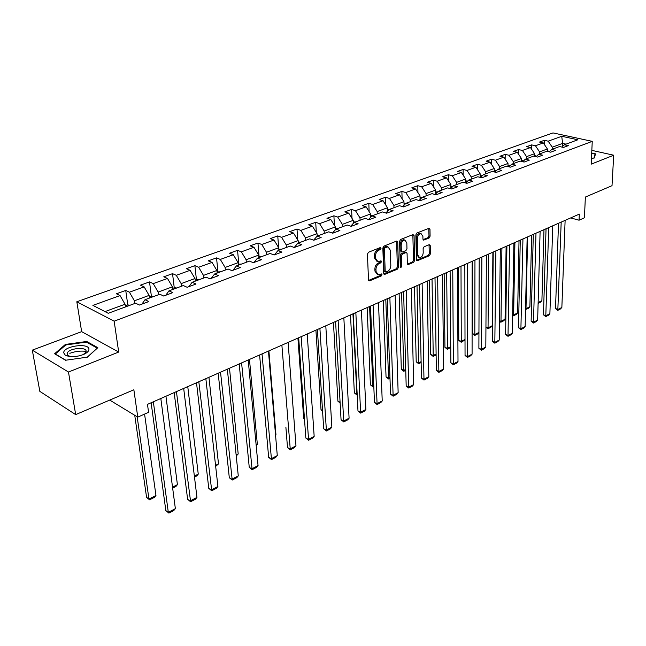 <?xml version="1.0" encoding="UTF-8"?>
<svg xmlns="http://www.w3.org/2000/svg" width="646" height="646" viewBox="0 0 646 646"><rect width="100%" height="100%" fill="white"/><g stroke="black" fill="none" stroke-linecap="round" stroke-linejoin="round"><path stroke-width="0.97" d="M381.051 248.274L380.244 247.58L368.495 252.247L367.429 254.136L368.503 279.88L369.657 280.832L381.269 275.955L381.996 274.655L381.495 273.944L378.37 274.825L376.053 271.554L375.972 269.43C376.077 266.588 377.191 264.594 379.299 263.455L380.801 262.841L381.528 261.533L381.011 260.806L377.918 261.67L375.544 258.327L375.463 256.179C375.568 253.313 376.691 251.318 378.814 250.188L380.316 249.582L381.051 248.274M376.949 261.323L374.446 257.94L374.365 255.792C374.47 252.925 375.584 250.931 377.708 249.808L379.218 249.203L379.921 247.701M368.616 280.404L380.179 275.551L380.89 274.122M377.393 274.469L374.955 271.159L374.874 269.035C374.979 266.192 376.093 264.206 378.201 263.059L379.703 262.446L380.405 260.984M429.106 237.994L430.091 236.202L429.978 229.217L429.291 228.175L416.872 233.02L415.871 234.837L416.412 259.797L417.09 260.806L429.396 255.727L430.373 253.951L430.244 245.617L429.21 244.664L424.115 246.764L423.122 248.557L423.203 252.707C422.904 255.727 421.693 257.383 419.561 257.673L417.76 254.976L417.405 238.56C417.704 235.524 418.907 233.868 421.03 233.577L422.896 236.355L422.944 239.093L423.631 240.126L429.106 237.994L427.999 237.639L428.984 235.855L428.758 228.304M68.468 372.023L118.694 352.046L81.646 331.648L32.3 350.148L68.468 372.023L75.687 414.611L133.859 389.78L137.768 417.13L148.572 412.31L147.482 404.372L579.309 214.117L579.05 220.205L584.428 217.807L585.365 197.062L612.012 185.685L613.7 155.21L591.833 150.373M118.694 352.046L114.156 321.175L592.253 141.353L591.187 164.165L613.7 155.21M397.718 242.072L396.604 241.079L383.877 246.134L382.836 247.999L383.732 273.492L384.451 274.51L397.435 269.156L398.453 267.331L397.718 242.072L396.483 241.128M400.601 239.488L412.988 234.571L414.062 235.556L414.619 260.548L413.626 262.357L408.03 264.61L407.343 263.6L407.085 253.474L406.382 252.449L402.49 253.951L401.481 255.784L401.772 266.354L400.786 267.678L400.302 266.976L399.575 241.329L400.601 239.488M69.816 353.314C75.396 351.295 80.839 350.657 86.128 351.392M75.687 414.611L39.85 391.395L32.3 350.148M114.156 321.175L76.826 301.771L552.976 132.915L592.253 141.353M544.239 144.292L544.352 140.319L539.483 142.063L543.318 142.919L535.445 145.762L531.61 144.89L526.627 146.674L530.471 147.554L522.404 150.461L518.56 149.565L513.457 151.398L517.309 152.303L509.056 155.282L505.204 154.362L499.98 156.235L503.832 157.164L495.377 160.216L491.517 159.263L486.163 161.185L490.031 162.146L481.367 165.271L477.499 164.294L472.016 166.264L475.884 167.241L467.001 170.447L463.125 169.446L457.505 171.465L461.381 172.474L452.273 175.76L448.397 174.727L442.631 176.794L446.507 177.836L437.172 181.211L433.288 180.145L427.377 182.269L431.253 183.343L421.677 186.799L417.792 185.701L411.728 187.881L415.604 188.987L405.769 192.532L401.893 191.41L395.667 193.639L399.543 194.777L389.449 198.419L385.565 197.264L379.178 199.557L383.054 200.728L372.677 204.467L368.809 203.272L362.236 205.63L366.112 206.833L355.453 210.677L351.585 209.449L344.835 211.872L348.703 213.115L337.753 217.064L333.893 215.796L326.957 218.283L330.817 219.567L319.56 223.629L315.7 222.321L308.57 224.873L312.422 226.197L300.842 230.38L296.99 229.023L289.658 231.656L293.494 233.028L281.583 237.324L277.748 235.927L270.198 238.64L274.025 240.046L261.759 244.471L257.94 243.033L250.163 245.819L253.975 247.281L241.346 251.835L237.542 250.349L229.532 253.224L233.327 254.726L220.31 259.426L216.531 257.883L208.278 260.839L212.05 262.397L198.637 267.242L194.874 265.651L186.371 268.696L190.118 270.311L176.277 275.301L172.547 273.654L163.777 276.803L167.5 278.466L153.223 283.618L149.517 281.914L140.465 285.161L144.155 286.889L129.418 292.202L125.744 290.442L116.401 293.793L120.059 295.577L92.895 305.38L108.262 313.286L135.603 303.184L139.415 305.049L148.838 301.545L145.019 299.704L141.975 304.096M544.352 140.319L548.179 141.167L561.729 136.282L577.871 139.77L564.37 144.761L568.31 145.633L563.473 147.433L559.525 146.545L551.676 149.452L555.625 150.348L550.667 152.19L546.71 151.285L538.667 154.257L542.632 155.177L537.553 157.067L533.588 156.13L525.351 159.174L529.324 160.127L524.116 162.057L520.143 161.096L511.705 164.213L515.686 165.19L510.348 167.177L506.367 166.192L497.719 169.381L501.708 170.391L496.233 172.425L492.244 171.408L483.378 174.686L487.367 175.72L481.755 177.803L477.765 176.762L468.665 180.121L472.67 181.179L466.913 183.319L462.907 182.245L453.573 185.693L457.578 186.791L451.675 188.987L447.67 187.881L438.093 191.418L442.098 192.54L436.034 194.801L432.029 193.655L422.193 197.288L426.198 198.451L419.973 200.769L415.967 199.59L405.866 203.32L409.879 204.524L403.475 206.898L399.47 205.686L389.094 209.522L393.099 210.757L386.526 213.196L382.521 211.953L371.854 215.893L375.859 217.161L369.1 219.68L365.095 218.388L354.129 222.442L358.134 223.75L351.182 226.334L347.185 225.01L335.904 229.177L339.901 230.533L332.747 233.19L328.749 231.817L317.146 236.105L321.135 237.502L313.77 240.239L309.789 238.826L297.838 243.235L301.819 244.681L294.237 247.499L290.264 246.037L277.958 250.583L281.922 252.077L274.114 254.984L270.157 253.466L257.479 258.15L261.428 259.7L253.377 262.688L249.437 261.121L236.363 265.95L240.296 267.549L231.995 270.634L228.07 269.019L214.601 273.993L218.51 275.648L209.942 278.83L206.042 277.158L192.137 282.294L196.021 284.006L187.187 287.292L183.311 285.556L168.961 290.861L172.813 292.63L163.688 296.03L159.845 294.229L145.019 299.704M539.483 153.95L539.539 151.867L547.396 148.984L547.323 151.422M547.396 148.984L543.318 142.919M539.539 151.867L535.445 145.762M551.676 149.452L549.132 151.834M526.49 158.755L526.538 156.647L534.573 153.691L534.508 156.348M534.573 153.691L530.471 147.554M526.538 156.647L522.404 150.461M538.667 154.257L536.075 156.72M513.182 163.672L513.215 161.54L521.451 158.52L521.395 161.403M521.451 158.52L517.309 152.303M513.215 161.54L509.056 155.282M525.351 159.174L522.695 161.718M499.552 168.711L499.576 166.555L508.006 163.454L507.966 166.587M508.006 163.454L503.832 157.164M499.576 166.555L495.377 160.216M511.705 164.213L508.991 166.838M485.582 173.871L485.598 171.699L494.238 168.517L494.206 171.909M494.238 168.517L490.031 162.146M485.598 171.699L481.367 165.271M497.719 169.381L494.941 172.094M471.265 179.16L471.265 176.964L480.123 173.709L480.148 177.384M480.123 173.709L475.884 167.241M471.265 176.964L467.001 170.447M483.378 174.686L480.543 177.489M456.585 184.578L456.577 182.366L465.661 179.023L465.669 182.988M465.661 179.023L461.381 172.474M456.577 182.366L452.273 175.76M468.665 180.121L465.766 183.012M441.533 190.142L441.509 187.905L450.827 184.481L450.86 188.446M450.827 184.481L446.507 177.836M441.509 187.905L437.172 181.211M453.573 185.693L450.617 188.689M426.085 195.851L426.053 193.59L435.606 190.069L435.662 193.905M435.606 190.069L431.253 183.343M426.053 193.59L421.677 186.799M438.093 191.418L435.065 194.519M410.242 201.705L410.186 199.42L419.997 195.811L420.07 199.501M419.997 195.811L415.604 188.987M410.186 199.42L405.769 192.532M422.193 197.288L419.092 200.51M393.963 207.721L393.899 205.404L403.968 201.705L404.065 205.226M403.968 201.705L399.543 194.777M393.899 205.404L389.449 198.419M405.866 203.32L402.7 206.663M377.256 213.899L377.167 211.557L387.519 207.754L387.624 211.089M387.519 207.754L383.054 200.728M377.167 211.557L372.677 204.467M389.094 209.522L385.856 212.986M360.088 220.238L359.983 217.872L370.61 213.963L370.739 217.104M370.61 213.963L366.112 206.833M359.983 217.872L355.453 210.677M371.854 215.893L368.543 219.495M342.445 226.754L342.323 224.364L353.249 220.351L353.386 223.266M353.249 220.351L348.703 213.115M342.323 224.364L337.753 217.064M354.129 222.442L350.746 226.189M324.3 233.464L324.163 231.042L335.395 226.916L335.54 229.58M335.395 226.916L330.817 219.567M324.163 231.042L319.56 223.629M335.904 229.177L332.44 233.085M305.647 240.352L305.485 237.906L317.041 233.658L317.186 236.089M317.041 233.658L312.422 226.197M305.485 237.906L300.842 230.38M317.146 236.105L313.601 240.183M286.444 247.45L286.267 244.971L298.153 240.603L298.323 243.058M298.153 240.603L293.494 233.028M286.267 244.971L281.583 237.324M297.838 243.235L294.221 247.499M266.685 254.75L266.483 252.247L278.725 247.749L278.91 250.228M278.725 247.749L274.025 240.046M266.483 252.247L261.759 244.471M277.958 250.583L274.389 254.879M246.336 262.268L246.11 259.732L258.715 255.097L258.933 257.617M258.715 255.097L253.975 247.281M246.11 259.732L241.346 251.835M257.479 258.15L253.975 262.47M225.373 270.012L225.115 267.452L238.108 262.68L238.342 265.223M238.108 262.68L233.327 254.726M225.115 267.452L220.31 259.426M236.363 265.95L232.94 270.286M203.756 277.998L203.482 275.406L216.87 270.48L217.137 273.056M216.87 270.48L212.05 262.397M203.482 275.406L198.637 267.242M214.601 273.993L211.258 278.345M181.478 286.235L181.171 283.61L194.979 278.531L195.27 281.139M194.979 278.531L190.118 270.311M181.171 283.61L176.277 275.301M192.137 282.294L188.89 286.654M158.488 294.729L158.149 292.073L172.401 286.832L172.724 289.473M172.401 286.832L167.5 278.466M158.149 292.073L153.223 283.618M168.961 290.861L165.804 295.238M134.756 303.499L134.392 300.802L149.097 295.4L149.452 298.064M149.097 295.4L144.155 286.889M134.392 300.802L129.418 292.202M104.999 311.606L125.041 304.242L125.429 306.947M125.041 304.242L120.059 295.577M81.646 331.648L76.826 301.771M570.684 217.92L579.05 220.205M109.731 400.076L137.768 417.13M562.496 146.497L562.609 143.388L552.241 147.199L552.177 149.258M566.025 144.147L562.609 143.388L561.729 136.282M552.241 147.199L548.179 141.167M564.37 144.761L561.883 147.078M127.787 304.944L125.744 290.442M151.382 296.215L149.517 281.914M174.25 287.785L172.547 273.654M196.424 279.605L194.874 265.651M217.936 271.675L216.531 257.883M238.81 263.98L237.542 250.349M259.078 256.502L257.94 243.033M278.644 247.62L277.748 235.927M297.749 239.932L296.99 229.023M316.33 232.512L315.7 222.321M334.41 225.325L333.893 215.796M352.005 218.372L351.585 209.449M369.141 211.63L368.809 203.272M385.832 205.105L385.565 197.264M402.095 198.766L401.893 191.41M417.938 192.613L417.792 185.701M433.385 186.637L433.288 180.145M448.453 180.823L448.397 174.727M463.142 175.179L463.125 169.446M477.483 169.68L477.499 164.294M491.477 164.334L491.517 159.263M505.14 159.126L505.204 154.362M518.48 154.055L518.56 149.565M531.505 149.113L531.61 144.89M87.468 357.133L97.821 347.677L86.709 341.476L65.399 344.439L54.595 353.758L65.537 360.25L87.468 357.133M591.461 158.351L594.223 158.036L595.572 153.861L591.712 152.997M65.529 345.19L65.399 344.439M86.839 342.315L86.709 341.476M383.845 274.017L396.345 268.768L397.355 266.943L396.612 241.701M385.145 247.66L384.418 248.96L385.194 271.32L385.686 272.031L387.535 271.336C389.603 270.198 390.693 268.227 390.814 265.425L390.321 250.196L387.971 246.837L385.145 247.66L384.039 247.281L383.312 248.581L384.418 248.96M385.484 271.958L384.095 270.924L383.312 248.581M387.786 246.772L385.614 246.651L386.72 247.03M384.039 247.281L385.614 246.651M407.44 264.117L412.536 261.977L413.529 260.176L412.834 234.627M405.551 252.174L401.392 253.579L400.383 255.404L400.681 265.974L401.772 266.354M400.302 267L400.681 265.974M406.819 242.888L404.905 240.094C402.708 240.385 401.473 242.072 401.182 245.149L401.344 251.019L402.442 251.988L405.954 250.559L406.964 248.734L406.819 242.888M404.509 239.965L403.798 239.731C401.602 240.021 400.367 241.709 400.084 244.777L401.182 245.149M401.78 251.964L400.245 250.648L400.084 244.777M423.049 239.642L427.999 237.639M420.594 233.432L419.932 233.222C417.8 233.513 416.597 235.168 416.307 238.196L417.405 238.56M418.874 257.439L416.662 254.605L416.307 238.196M416.508 260.306L428.306 255.364L429.283 253.579L429.041 244.737M134.739 415.289L146.585 497.396L148.951 499.019L137.162 416.759M144.575 414.094L155.961 495.482L154.451 497.339L149.549 499.818L146.585 497.396M130.088 305.219L127.73 304.936L125.276 305.849M149.549 499.818L148.951 499.019L155.961 495.482M160.822 398.493L175.365 508.636L168.307 512.31L165.844 510.615L168.881 513.086L168.307 512.31L153.344 401.788M151.132 402.765L165.844 510.615M175.365 508.636L173.814 510.518L168.881 513.086M88.93 349.276C89.172 342.477 63.147 346.095 63.72 352.821L65.238 355.139C70.107 357.383 76.236 357.149 83.633 354.444C87.145 352.845 88.906 351.125 88.93 349.276M83.164 354.646L85.886 352.256L86.128 351.238C86.394 346.619 69.3 348.17 67.297 352.958L67.047 353.927L68.218 355.68L71.044 356.649M65.803 360.218L55.33 354L65.795 344.964L86.443 342.089L97.207 348.113L87.299 357.157M595.095 155.331L595.152 154.152L593.884 158.068M591.696 153.377L595.152 154.152M165.941 396.232L177.416 484.653L175.914 486.495L172.66 488.134M153.788 296.466L151.447 296.191L149.307 296.982M172.522 487.116L177.416 484.653M187.76 386.623L198.257 474.132L196.755 475.957L194.486 477.103M176.754 287.979L174.428 287.72L172.587 288.399M194.365 476.094L198.257 474.132M183.69 388.416L196.957 497.396L190.11 500.957L187.623 499.326L190.618 501.756L176.439 391.613M174.178 392.606L187.623 499.326M196.957 497.396L195.407 499.261L190.618 501.756M205.848 378.653L217.92 486.486L211.266 489.943L208.771 488.36L211.726 490.758L198.823 381.754M196.513 382.763L208.771 488.36M217.92 486.486L216.378 488.328L211.726 490.758M208.933 377.296L218.501 463.909L215.667 466.396M199.008 279.758L196.707 279.508L195.157 280.081M215.554 465.395L218.501 463.909M229.492 368.236L238.196 453.968L236.234 455.995M220.601 271.78L217.032 272.014M236.137 455.01L238.196 453.968M249.469 359.434L257.342 444.303L256.196 445.675M241.547 264.036L238.245 264.19M256.123 444.916L257.342 444.303M227.344 369.181L238.277 475.884L231.809 479.251L229.306 477.709L232.221 480.067L220.528 372.185M218.186 373.218L229.306 477.709M238.277 475.884L236.735 477.717L232.221 480.067M248.209 359.992L258.053 465.588L251.779 468.859L249.251 467.365L252.134 469.69L241.588 362.907M239.206 363.956L249.251 467.365M258.053 465.588L256.527 467.405L252.134 469.69M268.453 351.069L277.279 455.583L271.175 458.757L268.647 457.311L271.49 459.605L262.026 353.903M259.611 354.969L268.647 457.311M277.279 455.583L275.753 457.376L271.49 459.605M268.889 350.883L275.971 434.903L275.576 435.372M261.888 256.519L258.844 256.591M275.551 435.113L275.971 434.903M288.116 342.412L295.973 445.853L290.038 448.938L287.502 447.533L290.304 449.794L281.882 345.158M285.895 427.345L287.502 447.533M295.973 445.853L294.455 447.63L290.304 449.794M281.64 249.227L278.838 249.219M307.221 333.99L314.166 436.381L308.384 439.385L305.841 438.028L308.61 440.249L301.157 336.663M298.678 337.753L305.841 438.028M314.166 436.381L312.656 438.141L308.61 440.249M297.919 338.092L303.685 418.39L304.468 418.802M300.826 242.137L298.258 242.064M304.492 419.173L303.685 418.39M325.794 325.81L331.858 427.168L326.238 430.099L323.686 428.774L326.424 430.963L319.899 328.41M317.396 329.508L323.686 428.774M331.858 427.168L330.356 428.912L326.424 430.963M315.918 330.163L321.014 409.677L322.524 410.436M319.479 235.241L317.129 235.104M322.572 411.195L321.014 409.677M343.85 317.856L349.09 418.204L343.624 421.047L341.064 419.763L343.769 421.927L338.116 320.376M335.589 321.49L341.064 419.763M349.09 418.204L347.596 419.924L343.769 421.927M333.441 322.443L337.898 401.182L340.087 402.248M337.616 228.539L335.476 228.345M340.135 403.088L337.898 401.182M361.421 310.112L365.87 409.467L360.541 412.237L357.981 410.993L360.654 413.117L355.841 312.575M353.289 313.698L357.981 410.993M365.87 409.467L364.384 411.179L360.654 413.117M350.503 314.925L354.355 392.905L356.834 394.084L352.95 313.843M355.26 222.022L353.314 221.853M357.206 394.843L357.157 393.915M356.947 394.972L354.355 392.905M378.508 302.586L382.222 400.956L377.03 403.661L374.462 402.442L377.103 404.549L373.081 304.977M370.513 306.107L374.462 402.442M382.222 400.956L380.736 402.652L377.103 404.549M367.122 307.601L370.4 384.838L372.879 385.977L369.593 306.511M372.435 215.675L370.675 215.53M373.808 386.445L372.968 386.873L372.879 385.977L373.768 385.533M372.968 386.873L370.4 384.838M395.15 295.254L398.146 392.663L393.091 395.295L390.523 394.117L393.131 396.192L389.869 297.58M387.277 298.718L390.523 394.117M398.146 392.663L396.676 394.343L393.131 396.192M383.32 300.463L386.05 376.965L388.529 378.08L385.799 299.373M389.142 209.498L387.568 209.369M388.133 210.548L387.608 210.685M389.982 378.273L388.585 378.976L388.529 378.08L389.958 377.361M388.585 378.976L386.05 376.965M411.357 288.116L413.682 384.58L408.748 387.148L406.181 386.001L408.757 388.044L406.205 290.385M403.605 291.532L406.181 386.001M413.682 384.58L412.213 386.243L408.757 388.044M399.107 293.51L401.311 369.294L403.79 370.376L401.602 292.412M405.688 203.506L404.016 203.377M404.743 204.507L404.049 204.588M405.753 370.295L403.815 371.28L403.79 370.376L405.728 369.399M403.815 371.28L401.311 369.294M427.143 281.163L428.823 376.699L424.01 379.202L421.45 378.08L423.994 380.098L422.121 283.368M419.504 284.523L421.45 378.08M428.823 376.699L427.361 378.346L423.994 380.098M414.498 286.727L416.21 361.8L418.689 362.858L417.009 285.621M421.822 197.668L420.029 197.531M420.869 198.661L420.053 198.669M421.127 362.527L418.681 363.763L418.689 362.858L421.103 361.639M418.681 363.763L416.21 361.8M442.518 274.38L443.592 369.011L438.9 371.45L436.341 370.36L438.86 372.354L437.633 276.536M435 277.699L436.341 370.36M443.592 369.011L442.139 370.642L438.86 372.354M429.509 280.114L430.745 354.493L433.224 355.518L432.029 279.007M437.536 191.983L435.63 191.838M436.551 192.993L435.646 192.912M436.115 354.953L433.191 356.422L433.224 355.518L436.098 354.065M433.191 356.422L430.745 354.493M457.513 267.775L458.006 361.502L453.427 363.892L450.868 362.826L453.363 364.796L452.749 269.875M450.109 271.037L450.868 362.826M458.006 361.502L456.56 363.125L453.363 364.796M444.149 273.662L444.941 347.354L447.42 348.356L446.685 272.547M450.843 186.282L452.846 186.436M451.804 187.485L450.851 187.308M450.738 347.403L447.363 349.26L447.42 348.356L450.73 346.684M447.363 349.26L444.941 347.354M472.137 261.331L472.081 354.178L467.607 356.511L465.047 355.478L467.51 357.416L467.494 263.382M464.837 264.553L465.047 355.478M472.081 354.178L470.643 355.785L467.51 357.416M458.45 267.363L458.805 340.377L461.276 341.354L460.994 266.249M465.661 180.864L467.712 181.074M466.662 182.124L465.669 181.849M465.015 339.877L461.204 342.267L461.276 341.354L465.007 339.473M461.204 342.267L458.805 340.377M486.398 255.049L485.816 347.031L481.448 349.3L478.888 348.299L481.327 350.213L481.868 257.051M479.203 258.222L478.888 348.299M485.816 347.031L484.387 348.622L481.327 350.213M472.404 261.218L472.347 333.57L474.818 334.523L474.955 260.096M480.123 175.583L482.199 175.849M481.141 176.891L480.115 176.528M478.944 332.529L477.709 333.925L474.721 335.435L474.818 334.523L478.944 332.44M474.721 335.435L472.347 333.57M500.319 248.92L499.229 340.046L494.965 342.267L492.413 341.29L494.82 343.179L495.894 250.866M493.221 252.045L492.413 341.29M499.229 340.046L497.808 341.629L494.82 343.179M485.937 327.046L488.053 327.845L488.586 254.088M494.222 170.431L496.322 170.746M492.89 252.19L492.228 325.737L490.847 327.28L487.932 328.757L485.937 327.304M495.256 171.788L494.214 171.335M487.932 328.757L488.053 327.845L492.228 325.737M513.901 242.936L512.335 333.223L508.168 335.395L505.616 334.442L508.006 336.308L509.581 244.842M506.908 246.021L505.616 334.442M512.335 333.223L510.921 334.79L508.006 336.308M499.455 320.755L500.989 321.312L501.902 248.217M507.982 165.4L510.09 165.772M506.109 246.368L505.067 319.253L503.694 320.787L500.844 322.225L499.447 321.425M509.024 166.805L507.966 166.28M500.844 322.225L500.989 321.312L505.067 319.253M527.16 237.09L525.141 326.561L521.064 328.685L518.52 327.748L520.886 329.597L522.945 238.955M520.264 240.134L518.52 327.748M525.141 326.561L523.728 328.111L520.886 329.597M512.658 314.586L513.627 314.933L514.91 242.492M521.411 160.483L523.526 160.919M519.021 240.675L517.624 312.914L516.259 314.432L513.465 315.846L512.641 315.547M521.96 161.54L521.395 161.339M513.465 315.846L513.627 314.933L517.624 312.914M540.104 231.389L537.65 320.045L533.677 322.12L531.133 321.207L533.467 323.032L535.986 233.206M533.305 234.385L531.133 321.207M537.65 320.045L536.253 321.587L533.467 323.032M525.545 308.53L525.997 308.691L527.629 236.888M534.525 155.686L536.64 156.179M531.642 235.12L529.898 306.721L528.541 308.223L525.521 309.507M525.812 309.604L525.997 308.691L529.898 306.721M552.758 225.817L549.891 313.673L545.999 315.7L543.464 314.812L545.773 316.621L548.737 227.586M546.048 228.773L543.464 314.812M549.891 313.673L548.502 315.2L545.773 316.621M547.332 150.994L549.439 151.544M543.98 229.685L541.905 300.656L540.557 302.15L538.118 303.386M538.134 302.562L541.905 300.656M565.121 220.367L561.858 307.448L558.047 309.426L555.52 308.562L557.813 310.346L561.188 222.103M558.499 223.29L555.52 308.562M561.858 307.448L560.47 308.958L557.813 310.346M377.708 249.808L378.814 250.188M374.365 255.792L375.463 256.179M374.446 257.94L375.544 258.327M379.703 262.446L380.801 262.841M378.201 263.059L379.299 263.455M374.874 269.035L375.972 269.43M374.955 271.159L376.053 271.554M380.179 275.551L381.269 275.955M368.632 280.445L369.657 280.832M379.218 249.203L380.316 249.582M397.355 266.943L398.453 267.331M396.345 268.768L397.435 269.156M383.877 274.09L384.863 274.445M384.095 270.924L385.194 271.32M412.955 235.201L414.062 235.556M413.529 260.176L414.619 260.548M412.536 261.977L413.626 262.357M407.497 264.222L408.417 264.545M404.905 252.142L406.003 252.513M401.392 253.579L402.49 253.951M400.383 255.404L401.481 255.784M400.245 250.648L401.344 251.019M423.13 239.787L423.986 240.062M416.662 254.605L417.76 254.976M429.146 245.262L430.244 245.617M429.283 253.579L430.373 253.951M428.306 255.364L429.396 255.727M416.573 260.435L417.469 260.742M428.871 228.87L429.978 229.217M428.984 235.855L430.091 236.202M371.224 216.58L370.723 216.765M388.456 210.208L387.608 210.515M405.22 204.007L404.041 204.443M421.539 197.967L420.053 198.516M437.431 192.088L435.646 192.75M452.749 186.428L450.843 187.13M467.429 180.993L465.661 181.647M481.746 175.704L480.115 176.301M480.89 177.141L480.89 176.713M495.716 170.536L494.214 171.085M494.893 172.086L494.901 171.529M509.355 165.489L507.974 165.998M522.662 160.563L521.403 161.032M535.671 155.759L534.517 156.187M548.365 151.059L547.364 151.43M386.865 246.465L387.971 246.837M405.284 252.077L406.382 252.449M403.798 239.731L404.905 240.094M419.932 233.222L421.03 233.577M67.685 355.268L67.297 352.958M68.218 355.68L65.238 355.139"/></g></svg>
